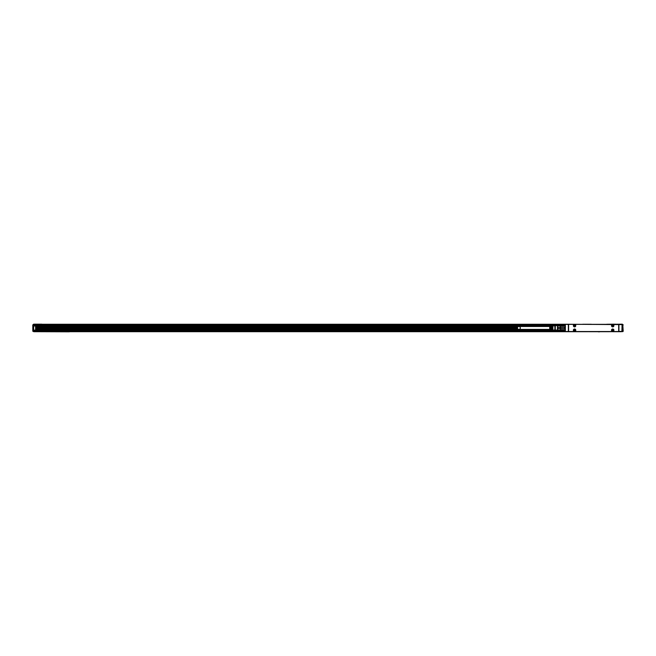 <?xml version="1.0" encoding="UTF-8"?>
<svg xmlns="http://www.w3.org/2000/svg" width="656" height="656" viewBox="0 0 656 656"><rect width="100%" height="100%" fill="white"/><g stroke="black" fill="none" stroke-linecap="round" stroke-linejoin="round"><path stroke-width="0.98" d="M560.544 325.245L560.429 326.04L564.718 326.04L564.504 325.163L560.65 325.163L564.504 325.163L564.718 326.04M560.429 325.343L560.429 327.246L564.718 327.246L564.718 328.648L564.504 327.311L560.65 327.311L560.65 328.582L564.504 328.582M560.65 327.311L560.429 328.648L564.718 328.648M560.65 328.582L560.429 329.853L564.718 329.853L564.504 330.731L564.504 330.091L560.65 330.091L560.65 330.731L564.718 330.55M560.65 330.091L560.544 330.649M560.65 325.802L564.504 325.802M560.429 327.377L557.534 327.377L557.534 325.376L560.429 325.376M557.534 325.95L560.429 325.95M560.429 329.943L557.534 329.943L557.534 328.517L560.429 328.517M560.429 330.517L33.874 330.345M555.288 325.802L557.436 325.417L557.436 330.165M557.534 327.377L557.534 328.517M557.534 329.943L557.534 330.517M557.436 325.802L557.436 330.091L555.288 330.091M555.288 329.033L555.288 330.214L554.861 330.091L554.861 325.802L555.288 325.679L555.288 329.033M551.95 328.886L551.524 329.829L551.524 326.065L551.95 326.032L551.95 328.886M551.007 328.861L550.581 329.771L550.581 326.122L551.007 326.098L551.007 328.861M554.861 325.802L549.72 326.122L549.72 329.771L554.861 330.091M552.893 328.918L552.467 329.894L552.467 325.999L552.893 325.975L552.893 328.918M551.524 329.402L551.95 329.402L551.524 329.402M550.581 329.402L551.007 329.402L550.581 329.402M552.467 329.402L552.893 329.402L552.467 329.402M550.581 326.483L551.007 326.483L550.581 326.491M551.524 326.483L551.95 326.483L551.524 326.491M552.467 326.483L552.893 326.483L552.467 326.491M549.72 326.491L518.871 326.491A1.46 1.46 0 0 1 520.331 327.943A1.46 1.46 0 0 1 518.871 329.402A1.46 1.46 0 0 1 517.42 327.943A1.46 1.46 0 0 1 518.871 326.491M549.72 329.402L518.871 329.402M568.596 329.64L568.572 324.474L568.572 329.64M622.126 324.605L568.358 324.261L568.358 331.633L618.92 331.633L618.92 324.261L622.068 324.326L621.913 331.633L622.126 324.474M618.92 324.261L618.92 331.633L621.913 331.633M565.357 331.633L568.572 331.419L565.251 331.6M565.357 324.261L568.358 324.474L565.251 324.294M565.144 326.45L565.144 327.057M565.144 327.483L565.144 327.926M565.144 329.386L565.144 330.165M582.708 331.633L33.874 331.715L33.874 330.862L564.603 330.649M606.702 331.633L582.708 331.715M607.989 331.633L606.702 331.715M607.989 331.715L615.271 331.633M623.2 324.925L622.347 324.736L622.347 324.179L615.271 324.261M615.271 324.179L613.991 324.261M606.702 324.261L613.991 324.179M582.708 324.261L591.277 324.261M569.023 331.542L618.255 331.542A0.426 0.426 0 0 0 618.682 331.116L618.682 324.777A0.426 0.426 0 0 0 618.255 324.351L569.023 324.351A0.426 0.426 0 0 0 568.596 324.777L568.596 331.116A0.426 0.426 0 0 0 569.023 331.542M565.357 331.419L565.357 324.474M565.144 331.419L565.144 324.474M622.126 327.688L622.126 328.205M565.144 328.205L565.144 327.688M575.148 329.164A1.197 1.197 0 0 0 573.516 329.64A1.197 1.197 0 0 0 574 331.272A1.197 1.197 0 0 0 575.624 330.796A1.197 1.197 0 0 0 575.148 329.164M613.278 329.164A1.197 1.197 0 0 0 611.646 329.64A1.197 1.197 0 0 0 612.13 331.272A1.197 1.197 0 0 0 613.754 330.796A1.197 1.197 0 0 0 613.278 329.164L611.654 329.64L612.13 331.272M575.148 326.729A1.197 1.197 0 0 0 575.624 325.097A1.197 1.197 0 0 0 574 324.622A1.197 1.197 0 0 0 573.516 326.253A1.197 1.197 0 0 0 575.148 326.729M613.278 326.729A1.197 1.197 0 0 0 613.754 325.097A1.197 1.197 0 0 0 612.13 324.622A1.197 1.197 0 0 0 611.646 326.253A1.197 1.197 0 0 0 613.278 326.729L611.654 326.253L612.13 324.622M575.55 329.681A1.115 1.115 0 0 0 574.041 329.238A1.115 1.115 0 0 0 573.59 330.755A1.115 1.115 0 0 0 575.107 331.198A1.115 1.115 0 0 0 575.55 329.681M613.68 329.681A1.115 1.115 0 0 0 612.171 329.238A1.115 1.115 0 0 0 611.728 330.755A1.115 1.115 0 0 0 613.237 331.198A1.115 1.115 0 0 0 613.68 329.681M573.59 326.212A1.115 1.115 0 0 0 575.107 326.655A1.115 1.115 0 0 0 575.55 325.138A1.115 1.115 0 0 0 574.041 324.695A1.115 1.115 0 0 0 573.59 326.212M611.728 326.212A1.115 1.115 0 0 0 613.237 326.655A1.115 1.115 0 0 0 613.68 325.138A1.115 1.115 0 0 0 612.171 324.695A1.115 1.115 0 0 0 611.728 326.212M574.271 330.132L574.656 329.656L575.132 330.304L574.484 330.772L574.271 330.132M612.401 330.132L612.786 329.656L613.262 330.304L612.614 330.772L612.401 330.132M574.271 325.589L574.656 325.122L575.132 325.761L574.484 326.229L574.271 325.589M612.401 325.589L612.786 325.122L613.262 325.761L612.614 326.229L612.401 325.589M621.24 331.715L612.917 331.715M34.866 331.715L33.874 331.715M40.59 331.715L66.002 331.805M66.215 331.715L215.685 331.715M69.429 331.805L66.215 331.805M609.063 331.715L590.277 331.715M35.801 329.607L549.72 329.607M91.84 331.715L91.43 331.715M93.275 331.715L92.865 331.715M216.095 331.715L217.111 331.715M217.521 331.715L339.931 331.715M340.341 331.715L341.366 331.715M341.776 331.715L464.186 331.715M464.596 331.715L465.612 331.715M466.022 331.715L585.07 331.715M588.924 331.715L589.867 331.715M32.8 331.223L32.8 324.95L33.653 324.515L33.653 331.633L32.8 331.206L33.226 331.419L33.226 324.736L33.653 324.736M623.2 324.95L622.774 324.515L623.2 331.206L622.347 331.633L622.347 324.736M68.363 331.805L67.076 331.821M599.633 331.805L598.354 331.821M35.801 330.132L35.801 326.016L35.736 330.28L33.653 330.345M33.653 325.802L35.588 325.802M41.795 324.179L33.653 324.179M623.2 331.223L622.774 331.419L622.774 324.515L622.347 324.515M549.72 326.237L35.801 326.237M517.453 328.279L35.801 328.279M517.453 328.262L35.801 328.262M517.42 327.926L35.801 327.926M35.801 327.582L517.461 327.582M35.801 327.565L517.469 327.565M32.8 324.95L33.226 324.515L32.8 326.048M32.8 331.206L33.653 331.419M35.736 325.868L551.434 326.016M557.436 325.458L33.874 325.802M33.874 325.458L33.874 324.261L568.358 324.261M622.905 331.608L623.2 331.206L622.347 331.419M32.8 330.78L32.8 330.099M323.933 324.261L332.067 324.261M621.913 331.419L618.698 331.419M621.913 324.474L618.698 324.474M565.144 331.37L33.874 331.37M35.801 328.902L517.773 328.902M33.653 326.016L35.588 326.016L35.588 330.132L33.653 330.132M517.814 326.95L35.801 326.95M517.609 327.229L35.801 327.229L517.609 327.221M517.486 327.508L35.801 327.508L517.477 327.524M35.801 328.336L517.469 328.336L35.801 328.32M35.801 328.615L517.584 328.615L35.801 328.623M517.42 328.082L35.801 328.082M517.42 327.992L35.801 327.992M35.801 327.861L517.42 327.861M35.801 327.762L517.428 327.762M565.144 325.122L33.874 325.122M565.144 324.605L33.874 324.605M564.603 325.245L565.144 325.245"/></g></svg>
